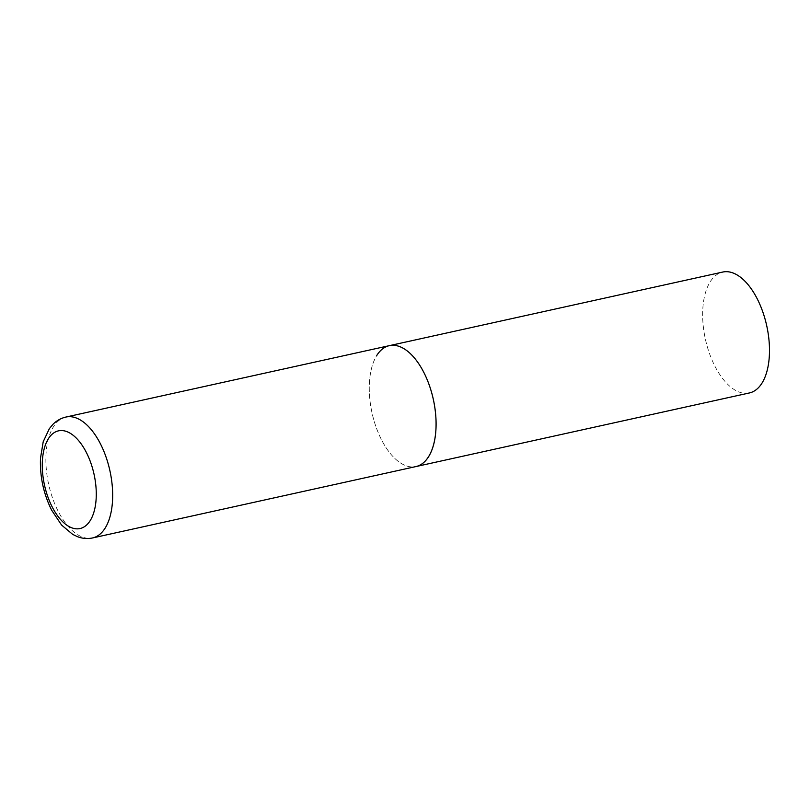 <?xml version="1.0" encoding="UTF-8"?>
<svg xmlns="http://www.w3.org/2000/svg" width="810" height="810" viewBox="0 0 810 810"><rect width="100%" height="100%" fill="white"/><g stroke="black" fill="none" stroke-linecap="round" stroke-linejoin="round"><path stroke-width="0.61" stroke-dasharray="4.05 3.04" d="M389.326 345.657A61.904 31.398 -102.4 0 0 381.53 439.81A61.904 31.398 -102.4 0 0 416.016 466.55A61.904 31.398 77.6 0 1 376.022 426.931A61.904 31.398 77.6 0 1 376.761 355.479M749.412 392.951A61.904 31.398 77.6 0 1 709.418 353.332A61.904 31.398 77.6 0 1 710.157 281.88A61.904 31.398 77.6 0 1 722.722 272.059M65.934 417.049A61.904 31.398 -102.4 0 0 58.138 511.201A61.904 31.398 -102.4 0 0 92.613 537.941"/><path stroke-width="1.21" d="M376.761 355.479A61.904 31.398 77.6 0 1 389.326 345.657L722.722 272.059A61.904 31.398 77.6 0 1 762.716 311.678A61.904 31.398 77.6 0 1 761.977 383.13A61.904 31.398 77.6 0 1 749.412 392.951L416.016 466.55A61.904 31.398 -102.4 0 0 423.812 372.397A61.904 31.398 -102.4 0 0 389.326 345.657A61.904 31.398 77.6 0 1 429.32 385.276A61.904 31.398 77.6 0 1 428.581 456.729A61.904 31.398 77.6 0 1 416.016 466.55L92.613 537.941A61.904 31.398 -102.4 0 0 100.41 443.789A61.904 31.398 -102.4 0 0 65.934 417.049C60.892 418.223 56.538 420.684 52.863 424.43L49.369 428.622L43.203 441.764L40.5 458.176C39.791 476.381 43.497 493.705 51.617 510.148L61.601 525.082L72.728 534.418L77.659 536.746C82.569 538.599 87.551 538.994 92.613 537.941M52.194 506.938A50.017 25.373 -102.4 0 0 90.204 520.607A50.017 25.373 -102.4 0 0 86.356 452.466A50.017 25.373 -102.4 0 0 48.337 438.797A50.017 25.373 -102.4 0 0 52.194 506.938M389.326 345.657L65.934 417.049"/></g></svg>
